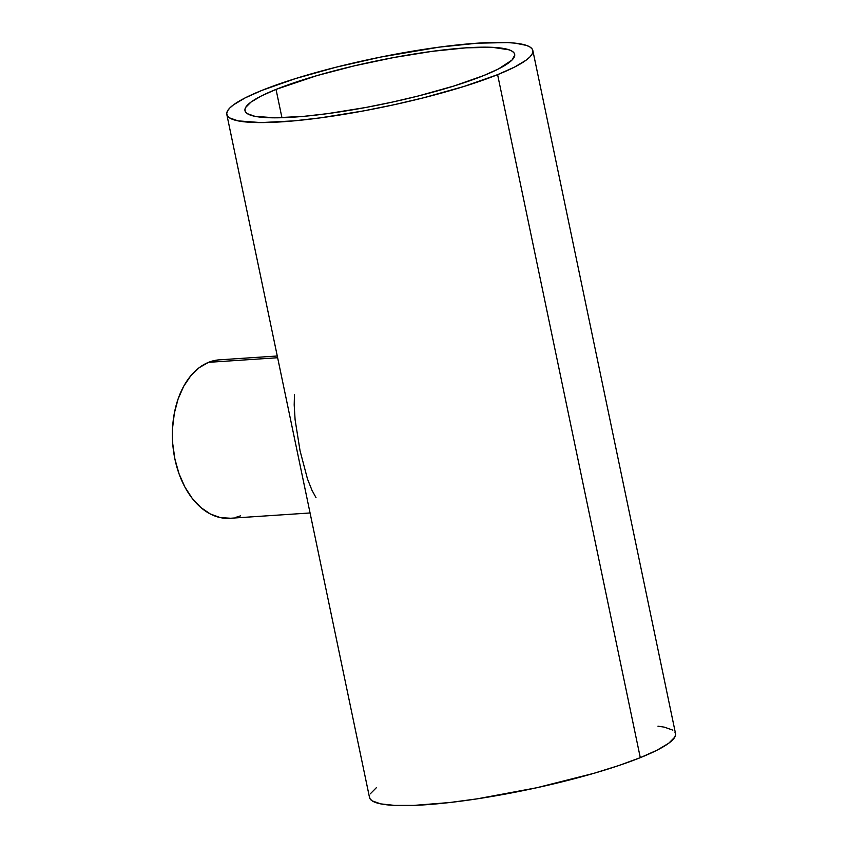 <?xml version="1.0" encoding="UTF-8"?>
<svg xmlns="http://www.w3.org/2000/svg" width="848" height="848" viewBox="0 0 848 848"><rect width="100%" height="100%" fill="white"/><g stroke="black" fill="none" stroke-linecap="round" stroke-linejoin="round"><path stroke-width="1.27" d="M277.275 356.001L219.314 359.849A79.394 52.057 86.2 0 0 208.555 362.329L277.635 357.739L208.555 362.329A79.394 52.057 86.2 0 0 173.49 450.86A79.394 52.057 86.2 0 0 229.861 518.298L310.061 512.966M276.035 89.4L281.949 117.724L276.035 89.4A137.758 21.783 168.2 0 1 423.544 52.555A137.758 21.783 168.2 0 1 514.672 54.325A137.758 21.783 168.2 0 1 483.625 75.589A137.758 21.783 168.2 0 1 336.105 112.434A137.758 21.783 168.2 0 1 244.977 110.664A137.758 21.783 168.2 0 1 276.035 89.4L261.205 96.025L250.944 102.131L245.634 107.484L244.913 109.816L245.485 111.883L247.351 113.664L254.877 116.314L275.038 117.83L304.22 116.303L327.476 113.653L365.827 107.473L392.274 102.11L418.244 96.004L454.136 85.945L483.625 75.589L498.444 68.964L512.001 60.07L514.747 55.173L514.174 53.106L512.309 51.325L509.16 49.841L492.444 47.329L466.018 47.838L432.183 51.336L393.832 57.516L354.273 65.847L316.919 75.61L276.035 89.4M226.808 114.459L369.505 797.47A156.318 24.719 -11.8 0 0 472.908 799.484A156.318 24.719 -11.8 0 0 640.293 757.667A156.318 24.719 -11.8 0 0 675.527 733.541L532.841 50.53A156.318 24.719 168.2 0 1 497.606 74.656L640.293 757.667L497.606 74.656A156.318 24.719 168.2 0 1 330.222 116.473A156.318 24.719 168.2 0 1 226.808 114.459A156.318 24.719 168.2 0 1 262.043 90.333A156.318 24.719 168.2 0 1 429.438 48.516A156.318 24.719 168.2 0 1 532.841 50.53M674.955 732.163L675.612 734.506L674.785 737.145L668.765 743.219L657.115 750.151L640.293 757.667L618.955 765.49L593.897 773.312L536.636 787.771L477.223 798.837L449.567 802.547L413.633 805.409L394.733 805.409L380.731 803.883L372.187 800.872L370.067 798.848L369.421 796.505M370.247 793.866L376.268 787.792M657.953 726.185L664.302 727.139L672.846 730.139M262.043 90.333L295.507 78.578L336.232 67.162L380.72 57.07L439.232 47.138L477.636 43.174L507.613 42.591L515.266 43.163L526.587 45.442L530.148 47.128L532.268 49.152L532.926 51.495L532.099 54.134L529.809 57.049L526.067 60.208L514.429 67.14L497.606 74.656L464.142 86.411L423.417 97.827L393.949 104.76L363.94 110.834L320.417 117.851L294.033 120.861L260.919 122.589L238.044 120.861L229.501 117.861L227.381 115.837L226.734 113.494L227.561 110.855L229.85 107.94L233.582 104.781L245.231 97.849L262.043 90.333M315.997 497.585L312.053 490.441L307.495 479.014L300.054 450.797L295.093 419.675L294.192 404.888L294.479 394.468M240.62 515.817L235.67 517.407M230.614 518.245L220.385 517.619L210.315 513.983L200.796 507.464L192.189 498.317L184.822 486.9L178.992 473.64L174.9 459.054L172.727 443.695L172.547 428.166L174.37 413.05L178.122 398.931L183.656 386.359L190.758 375.823L199.163 367.703L208.555 362.329L218.551 359.912"/></g></svg>
